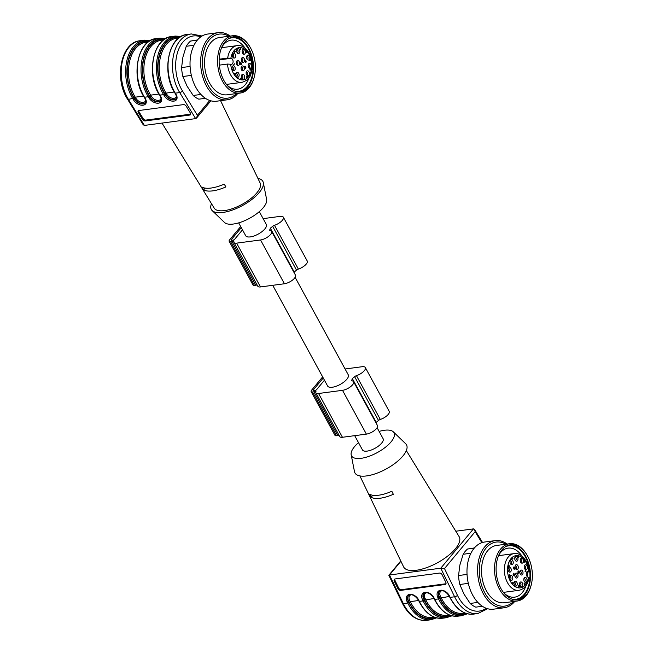 <?xml version="1.0" encoding="UTF-8"?>
<svg xmlns="http://www.w3.org/2000/svg" width="653" height="653" viewBox="0 0 653 653"><rect width="100%" height="100%" fill="white"/><g stroke="black" fill="none" stroke-linecap="round" stroke-linejoin="round"><path stroke-width="0.98" d="M528.285 577.905L528.171 577.228A3.045 1.967 -97.6 0 1 526.269 574.118A3.045 1.967 -97.6 0 1 527.853 571.212A3.045 1.967 -97.6 0 1 528.35 571.244L528.465 571.922L526.653 572.159M528.497 577.309A16.26 10.497 82.4 0 1 511.895 583.594A16.26 10.497 82.4 0 1 512.695 557.001A16.26 10.497 82.4 0 1 528.677 571.326L528.465 571.922M445.991 583.725A2.261 1.535 44 0 1 445.721 583.79L401.269 589.683A2.261 1.535 44 0 1 398.64 588.01L397.946 588.72L394.257 581.105A2.261 1.535 44 0 1 394.347 579.309A2.261 1.535 44 0 1 395.041 578.966L439.493 573.073A2.261 1.535 44 0 1 442.13 574.754L445.819 582.37A2.261 1.535 44 0 1 445.73 584.174A2.261 1.535 44 0 1 445.028 584.508L400.583 590.402A2.261 1.535 44 0 1 397.946 588.72M394.257 581.105L394.951 580.386A2.261 1.535 44 0 1 394.779 579.031M394.951 580.386L398.64 588.01M372.757 495.26L371.108 497.243L369.614 494.207A27.377 10.709 -28.6 0 0 391.841 491.26L393.335 494.297A27.548 10.774 151.4 0 1 371.108 497.243M377.099 427.691L383.082 438.669A11.738 4.595 151.4 0 1 378.781 445.836A11.738 4.595 151.4 0 1 367.108 451.109A11.738 4.595 151.4 0 1 362.464 449.909L354.693 435.665M379.132 431.421A24.161 9.444 151.4 0 1 393.269 431.796A24.161 9.444 151.4 0 1 391.065 441.861A24.161 9.444 151.4 0 1 367.623 456.79A24.161 9.444 151.4 0 1 351.167 454.749A24.161 9.444 151.4 0 1 358.513 442.661M351.167 454.749L354.481 471.597A29.352 11.476 -28.6 0 0 374.471 474.07A29.352 11.476 -28.6 0 0 402.958 455.941A29.352 11.476 -28.6 0 0 405.635 443.705L393.269 431.796M406.329 450.603L459.1 536.595A31.613 12.366 151.4 0 1 455.402 548.765A31.613 12.366 151.4 0 1 426.148 567.816A31.613 12.366 151.4 0 1 403.595 566.853L359.901 475.923M486.118 608.237A33.874 21.859 -97.6 0 1 457.475 595.365L444.497 568.567L440.775 568.2L389.482 574.999L388.87 575.35L402.444 603.372A2.261 0.784 154.2 0 0 403.325 603.584A36.127 23.32 82.4 0 0 426.491 620.35C416.565 620.987 408.549 615.33 402.444 603.372M449.941 596.981L450.17 597.373A36.127 23.32 82.4 0 0 473.335 614.138L477.776 613.551A36.127 23.32 -97.6 0 1 454.61 596.777L440.775 568.2L473.449 528.881L474.633 529.583L475.131 531.705L481.857 542.684M473.449 528.881L455.802 531.216M516.939 599.887A27.777 17.925 82.4 0 0 525.747 556.397A27.777 17.925 82.4 0 0 509.642 544.896M500.835 588.394A27.777 17.925 82.4 0 0 517.886 599.797A27.777 17.925 82.4 0 0 531.199 584.998A27.777 17.925 82.4 0 0 527.624 556.144A27.777 17.925 82.4 0 0 527.298 555.556A27.777 17.925 82.4 0 0 510.581 544.733A27.777 17.925 82.4 0 0 501.994 549.826A27.777 17.925 82.4 0 0 500.835 588.394M521.992 556.144A24.724 15.958 82.4 0 0 508.116 548.136A24.724 15.958 82.4 0 0 498.851 554.968M503.896 592.981A24.724 15.958 82.4 0 0 514.613 597.16A24.724 15.958 82.4 0 0 525.926 585.814M527.493 576.877A24.724 15.958 82.4 0 0 527.355 572.069M512.042 599.119A26.985 17.419 82.4 0 0 528.416 586.353A26.985 17.419 82.4 0 0 525.363 556.854A26.985 17.419 82.4 0 0 505.12 546.912M531.199 584.998L531.036 585.627A28.903 18.659 -97.6 0 1 517.176 601.029A28.903 18.659 -97.6 0 1 496.558 582.354A28.903 18.659 -97.6 0 1 500.647 549.026A28.903 18.659 -97.6 0 1 509.577 543.729A28.903 18.659 -97.6 0 1 526.971 554.993L527.298 555.556M509.577 543.729L496.582 545.451A28.903 18.659 82.4 0 0 481.89 576.558A28.903 18.659 82.4 0 0 504.181 602.76L517.176 601.029M505.822 544.227A32.307 20.855 82.4 0 0 479.71 576.844A32.307 20.855 82.4 0 0 513.421 601.535M507.201 544.047A33.874 21.859 82.4 0 0 495.243 540.619A33.874 21.859 82.4 0 0 478.029 577.072A33.874 21.859 82.4 0 0 504.149 607.772A33.874 21.859 82.4 0 0 514.801 601.348M495.243 540.619L484.648 542.023A33.874 21.859 82.4 0 0 467.426 578.476A33.874 21.859 82.4 0 0 493.554 609.176L504.149 607.772M474.437 547.932L467.54 549.018L474.266 548.128M467.54 549.018A31.613 20.406 82.4 0 0 463.181 554.258L459.875 565.033L458.553 575.538L467.05 574.411M470.944 553.23L463.181 554.258M458.553 575.538A31.613 20.406 82.4 0 0 459.818 584.484L463.997 594.091L470.152 603.445L477.857 602.425M468.307 583.358L459.818 584.484M470.152 603.445A31.613 20.406 82.4 0 0 475.784 607.143L482.347 606.27M513.299 582.86L512.654 582.876L512.907 583.333L513.299 582.86M524.228 561.768L524.073 561.351M524.441 561.743L524.22 561.327M517.845 557.499L517.984 556.519L518.784 556.74L518.425 557.352L517.682 556.985L517.927 556.527M519.143 572.355L518.915 571.938L518.572 573.04L519.143 572.355M508.94 566.322L508.711 565.914L508.426 566.698M508.711 565.914L508.295 566.175M523.877 561.376L524.098 561.792M517.494 556.993L517.96 556.756M518.898 571.946L518 572.673M508.107 566.2L508.605 565.922M513.217 582.868L512.523 582.745M518.433 587.276L518.768 586.655M518.923 586.712L518.923 585.725L519.478 586.41L518.776 587.227L518.4 586.574L519.143 586.451L519.004 585.929L518.955 586.476M519.135 586.198L518.58 585.774M524.751 584.125L524.873 583.047L524.832 584.141L524.204 583.97L524.49 584.81L523.967 583.847L525.094 583.651M525.918 570.738L525.045 571.791L525.306 570.591L525.796 570.632M523.967 562.315L524.481 561.694L523.967 562.315M524.122 561.923L523.706 562.111M519.698 583.007A1.584 1.02 -97.6 0 1 519.739 583.007A1.584 1.02 -97.6 0 1 520.955 584.435A1.584 1.02 -97.6 0 1 520.155 586.141A1.584 1.02 -97.6 0 1 520.115 586.141M508.181 568.232A1.584 1.02 -97.6 0 1 508.222 568.232A1.584 1.02 -97.6 0 1 509.446 569.661A1.584 1.02 -97.6 0 1 508.638 571.367A1.584 1.02 -97.6 0 1 508.597 571.367M514.931 557.368A1.584 1.02 -97.6 0 1 514.972 557.368A1.584 1.02 -97.6 0 1 516.188 558.797A1.584 1.02 -97.6 0 1 515.388 560.503A1.584 1.02 -97.6 0 1 515.339 560.503M524.359 565.849A1.584 1.02 -97.6 0 1 524.4 565.841A1.584 1.02 -97.6 0 1 525.616 567.269A1.584 1.02 -97.6 0 1 524.816 568.975A1.584 1.02 -97.6 0 1 524.775 568.975M523.975 578.509A1.584 1.02 -97.6 0 1 524.016 578.501A1.584 1.02 -97.6 0 1 525.241 579.937A1.584 1.02 -97.6 0 1 524.432 581.635A1.584 1.02 -97.6 0 1 524.392 581.643M519.968 571.146A1.584 1.02 -97.6 0 1 520.017 571.138A1.584 1.02 -97.6 0 1 521.233 572.567A1.584 1.02 -97.6 0 1 520.433 574.273A1.584 1.02 -97.6 0 1 520.384 574.273M514.98 574.167A1.584 1.02 -97.6 0 1 515.021 574.158A1.584 1.02 -97.6 0 1 516.245 575.595A1.584 1.02 -97.6 0 1 515.437 577.293A1.584 1.02 -97.6 0 1 515.397 577.301M514.18 582.239A1.584 1.02 -97.6 0 1 514.221 582.239A1.584 1.02 -97.6 0 1 515.437 583.668A1.584 1.02 -97.6 0 1 514.637 585.366A1.584 1.02 -97.6 0 1 514.597 585.374M520.408 559.319A1.584 1.02 -97.6 0 1 520.449 559.311A1.584 1.02 -97.6 0 1 521.665 560.739A1.584 1.02 -97.6 0 1 520.865 562.445A1.584 1.02 -97.6 0 1 520.825 562.445M510.197 560.821A1.584 1.02 -97.6 0 1 510.238 560.821A1.584 1.02 -97.6 0 1 511.454 562.249A1.584 1.02 -97.6 0 1 510.654 563.955A1.584 1.02 -97.6 0 1 510.613 563.955M509.724 576.526A1.584 1.02 -97.6 0 1 509.764 576.517A1.584 1.02 -97.6 0 1 510.989 577.954A1.584 1.02 -97.6 0 1 510.181 579.652A1.584 1.02 -97.6 0 1 510.14 579.652M515.233 565.718A1.584 1.02 -97.6 0 1 515.274 565.71A1.584 1.02 -97.6 0 1 516.499 567.147A1.584 1.02 -97.6 0 1 515.69 568.845A1.584 1.02 -97.6 0 1 515.65 568.853M518.213 557.164L518.441 556.78L517.641 556.568M512.409 558.666L512.491 557.809L513.005 558.748L511.846 559.229L512.776 558.641L512.066 558.707M511.503 559.278L512.923 558.854M518.384 573.261L518.849 572.73M518.931 572.24L518.653 571.799M514.507 568.836L514.629 567.759L514.588 568.853L513.96 568.681L514.246 569.522L513.723 568.559L514.85 568.371M509.054 565.988L508.654 565.392M508.418 566.918L508.573 565.612L509.079 566.38L508.728 566.877M508.687 576.264L509.087 575.758M508.916 575.04L509.405 574.885L509.03 576.224L508.703 575.203L509.43 574.616L509.724 575.464L509.405 574.885M512.907 583.635L512.564 582.705L513.568 582.835L512.629 583.668M518.4 586.655L518.874 586.345M519.013 586.623L518.776 587.227M518.923 585.725L519.355 586.165M513.454 573.285L514.009 573.383L513.136 574.436L513.397 573.236L513.952 573.269M513.805 566.975L514.36 567.073L513.487 568.126L513.927 567.008M518.123 570.926L518.678 571.024L517.805 572.077L518.245 570.959M525.363 570.64L525.853 570.624M523.877 562.086L524.465 561.882C523.992 560.894 524.122 560.707 524.849 561.319L524.31 562.266L523.845 561.376L524.465 561.882C523.992 560.894 524.122 560.707 524.849 561.319L524.734 561.335M520.033 582.403A2.481 1.6 -97.6 0 1 520.066 582.37A2.481 1.6 -97.6 0 1 522.718 584.206A2.481 1.6 -97.6 0 1 520.637 586.663A2.481 1.6 -97.6 0 1 520.033 582.403M508.524 567.628A2.481 1.6 -97.6 0 1 508.556 567.596A2.481 1.6 -97.6 0 1 511.209 569.432A2.481 1.6 -97.6 0 1 509.128 571.889A2.481 1.6 -97.6 0 1 508.524 567.628M515.266 556.764A2.481 1.6 -97.6 0 1 515.299 556.731A2.481 1.6 -97.6 0 1 517.951 558.568A2.481 1.6 -97.6 0 1 515.87 561.025A2.481 1.6 -97.6 0 1 515.266 556.764M524.702 565.245A2.481 1.6 -97.6 0 1 524.734 565.204A2.481 1.6 -97.6 0 1 527.379 567.041A2.481 1.6 -97.6 0 1 525.306 569.498A2.481 1.6 -97.6 0 1 524.702 565.245M524.318 577.905A2.481 1.6 -97.6 0 1 524.351 577.864A2.481 1.6 -97.6 0 1 527.004 579.701A2.481 1.6 -97.6 0 1 524.922 582.166A2.481 1.6 -97.6 0 1 524.318 577.905M520.31 570.542A2.481 1.6 -97.6 0 1 520.343 570.502A2.481 1.6 -97.6 0 1 522.996 572.338A2.481 1.6 -97.6 0 1 520.914 574.795A2.481 1.6 -97.6 0 1 520.31 570.542M515.323 573.563A2.481 1.6 -97.6 0 1 515.356 573.522A2.481 1.6 -97.6 0 1 518.009 575.358A2.481 1.6 -97.6 0 1 515.927 577.823A2.481 1.6 -97.6 0 1 515.323 573.563M514.523 581.635A2.481 1.6 -97.6 0 1 514.556 581.603A2.481 1.6 -97.6 0 1 517.2 583.431A2.481 1.6 -97.6 0 1 515.127 585.896A2.481 1.6 -97.6 0 1 514.523 581.635M520.751 558.715A2.481 1.6 -97.6 0 1 520.784 558.674A2.481 1.6 -97.6 0 1 523.428 560.511A2.481 1.6 -97.6 0 1 521.355 562.968A2.481 1.6 -97.6 0 1 520.751 558.715M510.54 560.217A2.481 1.6 -97.6 0 1 510.573 560.184A2.481 1.6 -97.6 0 1 513.217 562.013A2.481 1.6 -97.6 0 1 511.144 564.478A2.481 1.6 -97.6 0 1 510.54 560.217M510.066 575.922A2.481 1.6 -97.6 0 1 510.099 575.881A2.481 1.6 -97.6 0 1 512.752 577.717A2.481 1.6 -97.6 0 1 510.67 580.182A2.481 1.6 -97.6 0 1 510.066 575.922M515.576 565.114A2.481 1.6 -97.6 0 1 515.609 565.074A2.481 1.6 -97.6 0 1 518.262 566.91A2.481 1.6 -97.6 0 1 516.18 569.375A2.481 1.6 -97.6 0 1 515.576 565.114M518.245 557.376L517.682 556.985M517.829 556.683L518.784 556.74L518.555 557.123M518.523 573.244L518.204 572.591L518.988 571.75L519.192 572.689L518.49 573.228M513.993 574.265L514.548 574.362L513.674 575.415L513.935 574.216L514.482 574.248M508.703 566.877L508.295 566.167L508.997 565.351L509.307 566.273L509.095 565.571M509.275 575.734L509.03 576.224M508.614 575.644L509.103 575.236M272.725 285.312L327.643 386.045A11.738 4.595 -28.6 0 0 332.287 387.245A11.738 4.595 -28.6 0 0 343.968 381.972A11.738 4.595 -28.6 0 0 348.261 374.806L295.123 277.345M238.68 222.877L245.675 235.7A11.738 4.595 -28.6 0 0 250.319 236.9A11.738 4.595 -28.6 0 0 261.992 231.627A11.738 4.595 -28.6 0 0 266.293 224.461L259.298 211.637M241.275 227.636L231.293 239.651A1.355 0.531 -28.6 0 0 231.129 240.165A1.355 0.531 -28.6 0 0 231.668 240.304L233.031 240.124A1.355 0.531 -28.6 0 0 234.713 239.202L242.483 229.848M263.118 218.641L280.145 216.38A8.13 3.175 151.4 0 1 283.361 217.204A8.13 3.175 151.4 0 1 274.48 225.309A2.261 0.882 -28.6 0 0 272.644 226.338A16.709 6.538 151.4 0 1 270.342 228.175A16.709 6.538 151.4 0 1 269.787 229.783A2.261 0.882 -28.6 0 0 269.746 230.289A2.261 0.882 -28.6 0 0 270.146 230.525A8.13 3.175 151.4 0 1 271.599 231.366A8.13 3.175 151.4 0 1 268.628 236.321A8.13 3.175 151.4 0 1 260.539 239.969L236.606 243.145A6.775 2.653 151.4 0 1 233.929 242.459A6.775 2.653 151.4 0 1 234.011 241.014L233.627 240.933A3.616 1.412 151.4 0 1 231.946 241.43L230.574 241.618A3.616 1.412 151.4 0 1 229.146 241.243A3.616 1.412 151.4 0 1 229.587 239.88L240.671 226.534M283.361 217.204L307.236 260.996A8.13 3.175 151.4 0 1 298.356 269.093A2.261 0.882 -28.6 0 0 296.519 270.13A16.709 6.538 151.4 0 1 294.217 271.966L270.342 228.175M294.217 271.966A16.709 6.538 151.4 0 1 294.062 272.57M271.599 231.366L295.474 275.15A8.13 3.175 151.4 0 1 292.503 280.113A8.13 3.175 151.4 0 1 284.414 283.761L260.482 286.936A6.775 2.653 151.4 0 1 257.804 286.251L233.929 242.459M257.07 284.904A3.616 1.412 151.4 0 1 255.821 285.222L254.45 285.402A3.616 1.412 151.4 0 1 253.021 285.034L229.146 241.243M323.251 377.989L313.269 389.996A1.355 0.531 -28.6 0 0 313.105 390.51A1.355 0.531 -28.6 0 0 313.636 390.649L315.007 390.47A1.355 0.531 -28.6 0 0 316.689 389.547L324.451 380.193M345.086 368.986L362.113 366.725A8.13 3.175 151.4 0 1 365.329 367.557A8.13 3.175 151.4 0 1 356.456 375.655A2.261 0.882 -28.6 0 0 354.62 376.683A16.709 6.538 151.4 0 1 352.318 378.52A16.709 6.538 151.4 0 1 351.755 380.128A2.261 0.882 -28.6 0 0 351.714 380.634A2.261 0.882 -28.6 0 0 352.122 380.87A8.13 3.175 151.4 0 1 353.575 381.711A8.13 3.175 151.4 0 1 350.596 386.674A8.13 3.175 151.4 0 1 342.515 390.323L318.574 393.498A6.775 2.653 151.4 0 1 315.897 392.804A6.775 2.653 151.4 0 1 315.987 391.359L315.603 391.286A3.616 1.412 151.4 0 1 313.913 391.784L312.55 391.963A3.616 1.412 151.4 0 1 311.122 391.596A3.616 1.412 151.4 0 1 311.554 390.225L322.647 376.879M365.329 367.557L389.204 411.341A8.13 3.175 151.4 0 1 380.332 419.446A2.261 0.882 -28.6 0 0 378.495 420.475A16.709 6.538 151.4 0 1 376.193 422.311L352.318 378.52M376.193 422.311A16.709 6.538 151.4 0 1 376.038 422.915M353.575 381.711L377.45 425.503A8.13 3.175 151.4 0 1 374.471 430.466A8.13 3.175 151.4 0 1 366.39 434.114L342.45 437.281A6.775 2.653 151.4 0 1 339.772 436.596L315.897 392.804M339.038 435.249A3.616 1.412 151.4 0 1 337.789 435.567L336.426 435.755A3.616 1.412 151.4 0 1 334.997 435.388L311.122 391.596M219.179 59.203L227.677 58.076L231.203 58.297A3.045 1.967 -97.6 0 1 233.105 61.406A3.045 1.967 -97.6 0 1 231.521 64.312A3.045 1.967 -97.6 0 1 231.023 64.28L227.489 64.059L219.335 65.137M190.717 114.104A2.261 1.42 35.7 0 1 190.382 114.185L145.929 120.087A2.261 1.42 35.7 0 1 143.162 118.577L138.909 111.63A2.261 1.42 35.7 0 1 138.607 110.61M183.395 104.627A2.261 1.42 35.7 0 1 186.162 106.137L190.415 113.083A2.261 1.42 35.7 0 1 190.545 114.626A2.261 1.42 35.7 0 1 189.77 115.042L145.317 120.936A2.261 1.42 35.7 0 1 142.542 119.434L138.297 112.487A2.261 1.42 35.7 0 1 138.167 110.945A2.261 1.42 35.7 0 1 138.942 110.52L183.395 104.627M212.176 210.593L224.542 222.502A24.161 9.444 -28.6 0 0 242.5 221.579A24.161 9.444 -28.6 0 0 263.33 207.581A24.161 9.444 -28.6 0 0 266.644 199.549L263.33 182.701A29.352 11.476 151.4 0 1 259.306 192.464A29.352 11.476 151.4 0 1 233.994 209.474A29.352 11.476 151.4 0 1 212.176 210.593A29.352 11.476 151.4 0 1 211.482 203.695M257.911 178.375A29.352 11.476 151.4 0 1 263.33 182.701M162.009 123.082L214.2 208.127A26.185 10.236 -28.6 0 0 233.137 208.397A26.185 10.236 -28.6 0 0 256.907 192.782A26.185 10.236 -28.6 0 0 260.163 183.06L220.575 100.684M224.216 184.113L225.905 186.913A27.377 10.709 151.4 0 1 203.679 189.868L201.989 187.06A27.548 10.774 -28.6 0 0 224.216 184.113M205.148 188.105L203.679 189.868M144.215 96.766L144.493 97.248L148.255 96.742A36.127 23.32 -97.6 0 1 141.946 59.97A36.127 23.32 -97.6 0 1 159.863 38.119L156.108 38.617A36.127 23.32 82.4 0 0 138.183 60.468A36.127 23.32 82.4 0 0 144.493 97.248L145.276 98.53A7.681 4.832 35.7 0 1 143.08 105.206A7.681 4.832 35.7 0 1 133.653 100.072L132.869 98.791A36.127 23.32 -97.6 0 1 126.56 62.011A36.127 23.32 -97.6 0 1 144.476 40.16L140.036 40.755A36.127 23.32 82.4 0 0 122.111 62.598A36.127 23.32 82.4 0 0 128.421 99.378A2.261 0.98 148.5 0 1 127.515 99.134L143.178 124.715L144.362 125.425L195.655 118.617L196.545 118.062L197.394 115.336L182.448 90.922A33.874 21.859 -97.6 0 1 177.869 51.416A33.874 21.859 -97.6 0 1 200.765 36.903M239.986 91.918A27.777 17.925 82.4 0 0 253.168 62.19A27.777 17.925 82.4 0 0 232.688 36.927M250.67 48.175A27.777 17.925 82.4 0 0 250.344 47.587A27.777 17.925 82.4 0 0 233.627 36.764A27.777 17.925 82.4 0 0 220.02 52.746A27.777 17.925 82.4 0 0 223.881 80.425A27.777 17.925 82.4 0 0 240.933 91.828A27.777 17.925 82.4 0 0 249.511 86.743A27.777 17.925 82.4 0 0 254.246 77.03A27.777 17.925 82.4 0 0 250.67 48.175M226.942 85.012A24.724 15.958 82.4 0 0 237.659 89.192A24.724 15.958 82.4 0 0 248.973 77.846M245.038 48.175A24.724 15.958 82.4 0 0 231.162 40.168A24.724 15.958 82.4 0 0 221.898 47M235.088 91.151A26.985 17.419 82.4 0 0 252.662 62.255A26.985 17.419 82.4 0 0 228.166 38.943M254.246 77.03L254.082 77.658A28.903 18.659 -97.6 0 1 249.16 87.771A28.903 18.659 -97.6 0 1 240.222 93.061A28.903 18.659 -97.6 0 1 222.485 81.192A28.903 18.659 -97.6 0 1 218.469 52.395A28.903 18.659 -97.6 0 1 232.623 35.76A28.903 18.659 -97.6 0 1 250.017 47.024L250.344 47.587M232.623 35.76L219.628 37.482A28.903 18.659 82.4 0 0 205.475 54.117A28.903 18.659 82.4 0 0 209.491 82.915A28.903 18.659 82.4 0 0 227.228 94.791L240.222 93.061M228.868 36.258A32.307 20.855 82.4 0 0 205.393 46.355A32.307 20.855 82.4 0 0 207.85 84.89A32.307 20.855 82.4 0 0 236.468 93.567M230.248 36.078A33.874 21.859 82.4 0 0 218.29 32.65A33.874 21.859 82.4 0 0 201.704 52.142A33.874 21.859 82.4 0 0 206.413 85.886A33.874 21.859 82.4 0 0 227.195 99.803A33.874 21.859 82.4 0 0 237.847 93.379M218.29 32.65L207.695 34.054A33.874 21.859 82.4 0 0 190.537 70.973A33.874 21.859 82.4 0 0 195.81 87.29A33.874 21.859 82.4 0 0 216.6 101.207L227.195 99.803M193.99 45.261L186.227 46.29L182.922 57.064L181.599 67.569A31.613 20.406 82.4 0 0 182.864 76.515L187.044 86.123L193.198 95.477L200.904 94.448M193.198 95.477A31.613 20.406 82.4 0 0 198.83 99.174L205.393 98.301M197.484 39.964L190.586 41.049L197.312 40.16M190.586 41.049A31.613 20.406 82.4 0 0 186.227 46.29M181.599 67.569L190.096 66.443M191.353 75.389L182.864 76.515M246.075 52.656L246.72 52.648L246.467 52.191L245.814 52.697L246.32 51.914M234.933 73.781L235.153 74.197L234.933 73.781M240.916 78.613L240.908 79.193L240.916 78.613L240.59 78.866M241.324 78.05L241.39 79.005L240.59 78.784L240.949 78.172L241.692 78.54L241.39 79.005M240.231 63.17L240.459 63.586L241.03 62.892L240.794 62.484L240.092 63.186M250.728 68.859L250.662 69.61L250.728 68.859L250.295 69.226M250.45 69.642L251.079 69.357L250.377 70.173L249.985 69.577L250.695 69.765L250.613 68.655L251.079 69.357M234.59 73.83L234.811 74.238L234.843 73.789M240.957 78.833L240.981 78.099L240.957 78.833M239.888 63.21L240.451 62.525M250.099 69.251L250.638 68.867M240.631 48.999L240.255 48.338M240.157 49.62L240.1 49.097M235.17 51.554L234.778 50.836L235.406 51.677L234.525 51.595L234.5 52.477L234.541 51.383L235.17 51.554L234.198 51.424M233.937 51.914L234.435 51.603M235.276 73.871L234.974 73.299M234.182 74.254C234.909 74.858 235.039 74.671 234.566 73.691L234.982 73.503L234.566 73.691M236.81 49.71A1.584 1.02 -97.6 0 1 236.851 49.701A1.584 1.02 -97.6 0 1 237.978 50.722A1.584 1.02 -97.6 0 1 237.757 52.542A1.584 1.02 -97.6 0 1 237.268 52.836A1.584 1.02 -97.6 0 1 237.227 52.836M248.32 64.484A1.584 1.02 -97.6 0 1 248.36 64.476A1.584 1.02 -97.6 0 1 249.495 65.496A1.584 1.02 -97.6 0 1 249.266 67.316A1.584 1.02 -97.6 0 1 248.777 67.61A1.584 1.02 -97.6 0 1 248.736 67.61M241.577 75.348A1.584 1.02 -97.6 0 1 241.618 75.34A1.584 1.02 -97.6 0 1 242.745 76.36A1.584 1.02 -97.6 0 1 242.524 78.18A1.584 1.02 -97.6 0 1 242.034 78.474A1.584 1.02 -97.6 0 1 241.994 78.474M232.15 66.875A1.584 1.02 -97.6 0 1 232.19 66.867A1.584 1.02 -97.6 0 1 233.317 67.888A1.584 1.02 -97.6 0 1 233.097 69.708A1.584 1.02 -97.6 0 1 232.607 70.002A1.584 1.02 -97.6 0 1 232.566 70.002M232.525 54.207A1.584 1.02 -97.6 0 1 232.566 54.199A1.584 1.02 -97.6 0 1 233.701 55.219A1.584 1.02 -97.6 0 1 233.472 57.048A1.584 1.02 -97.6 0 1 232.982 57.333A1.584 1.02 -97.6 0 1 232.941 57.342M236.533 61.578A1.584 1.02 -97.6 0 1 236.574 61.57A1.584 1.02 -97.6 0 1 237.7 62.59A1.584 1.02 -97.6 0 1 237.48 64.41A1.584 1.02 -97.6 0 1 236.99 64.704A1.584 1.02 -97.6 0 1 236.949 64.704M241.52 58.55A1.584 1.02 -97.6 0 1 241.569 58.541A1.584 1.02 -97.6 0 1 242.696 59.562A1.584 1.02 -97.6 0 1 242.467 61.39A1.584 1.02 -97.6 0 1 241.977 61.676A1.584 1.02 -97.6 0 1 241.936 61.684M242.328 50.477A1.584 1.02 -97.6 0 1 242.369 50.469A1.584 1.02 -97.6 0 1 243.496 51.489A1.584 1.02 -97.6 0 1 243.275 53.309A1.584 1.02 -97.6 0 1 242.785 53.603A1.584 1.02 -97.6 0 1 242.745 53.603M236.1 73.405A1.584 1.02 -97.6 0 1 236.141 73.397A1.584 1.02 -97.6 0 1 237.268 74.418A1.584 1.02 -97.6 0 1 237.047 76.238A1.584 1.02 -97.6 0 1 236.557 76.532A1.584 1.02 -97.6 0 1 236.517 76.532M246.312 71.895A1.584 1.02 -97.6 0 1 246.352 71.887A1.584 1.02 -97.6 0 1 247.479 72.907A1.584 1.02 -97.6 0 1 247.258 74.728A1.584 1.02 -97.6 0 1 246.769 75.022A1.584 1.02 -97.6 0 1 246.728 75.022M246.777 56.191A1.584 1.02 -97.6 0 1 246.826 56.191A1.584 1.02 -97.6 0 1 247.952 57.211A1.584 1.02 -97.6 0 1 247.724 59.031A1.584 1.02 -97.6 0 1 247.242 59.317A1.584 1.02 -97.6 0 1 247.193 59.325M241.267 66.998A1.584 1.02 -97.6 0 1 241.308 66.99A1.584 1.02 -97.6 0 1 242.443 68.01A1.584 1.02 -97.6 0 1 242.214 69.838A1.584 1.02 -97.6 0 1 241.724 70.124A1.584 1.02 -97.6 0 1 241.683 70.132M241.047 79.046L241.349 78.589L240.606 78.221M240.247 78.833L240.859 78.94M246.622 76.907L247.275 76.499M240.271 63.798L240.541 62.337M245.414 66.843L245.022 66.124L245.65 66.965L244.769 66.884L244.744 67.765L244.793 66.671L245.414 66.843L244.451 66.712M244.189 67.202L244.687 66.892M250.736 69.406L250.034 70.222L250.736 69.406L250.27 68.696M250.426 60.011L250.001 59.35M246.467 51.889L246.907 52.705M240.394 49.269L240.451 49.799L239.896 49.114L240.598 48.298L240.973 48.951L240.394 49.269M240.843 48.885L240.353 49.195M239.953 48.959L240.402 48.322M240.165 49.832L239.896 49.375M240.239 49.073L240.369 49.595L240.239 49.073M245.626 62.28L246.238 61.088L245.977 62.288L245.422 62.255M245.283 68.589L245.895 67.398L245.634 68.606L245.079 68.573M235.153 51.767L234.149 51.889M240.965 64.639L241.569 63.447L241.316 64.655L240.761 64.614M233.725 64.916L234.329 63.733L233.97 65.063L233.203 64.941M235.325 73.463L234.909 73.642C235.382 74.63 235.251 74.817 234.525 74.205L235.064 73.258L235.619 73.822L234.647 73.675M234.909 73.642C235.382 74.63 235.251 74.817 234.525 74.205M239.341 53.122A2.481 1.6 -97.6 0 1 237.757 53.366A2.481 1.6 -97.6 0 1 236.655 51.318A2.481 1.6 -97.6 0 1 237.186 49.065A2.481 1.6 -97.6 0 1 239.455 49.693A2.481 1.6 -97.6 0 1 239.341 53.122M250.85 67.896A2.481 1.6 -97.6 0 1 249.266 68.141A2.481 1.6 -97.6 0 1 248.164 66.092A2.481 1.6 -97.6 0 1 248.695 63.839A2.481 1.6 -97.6 0 1 250.972 64.467A2.481 1.6 -97.6 0 1 250.85 67.896M244.108 78.76A2.481 1.6 -97.6 0 1 242.524 79.005A2.481 1.6 -97.6 0 1 241.422 76.956A2.481 1.6 -97.6 0 1 241.953 74.703A2.481 1.6 -97.6 0 1 244.222 75.332A2.481 1.6 -97.6 0 1 244.108 78.76M234.68 70.279A2.481 1.6 -97.6 0 1 233.088 70.524A2.481 1.6 -97.6 0 1 231.995 68.483A2.481 1.6 -97.6 0 1 232.525 66.231A2.481 1.6 -97.6 0 1 234.794 66.859A2.481 1.6 -97.6 0 1 234.68 70.279M235.056 57.619A2.481 1.6 -97.6 0 1 233.472 57.864A2.481 1.6 -97.6 0 1 232.37 55.823A2.481 1.6 -97.6 0 1 232.901 53.562A2.481 1.6 -97.6 0 1 235.178 54.199A2.481 1.6 -97.6 0 1 235.056 57.619M239.063 64.982A2.481 1.6 -97.6 0 1 237.48 65.227A2.481 1.6 -97.6 0 1 236.378 63.186A2.481 1.6 -97.6 0 1 236.908 60.933A2.481 1.6 -97.6 0 1 239.178 61.562A2.481 1.6 -97.6 0 1 239.063 64.982M244.051 61.962A2.481 1.6 -97.6 0 1 242.467 62.206A2.481 1.6 -97.6 0 1 241.365 60.166A2.481 1.6 -97.6 0 1 241.896 57.905A2.481 1.6 -97.6 0 1 244.173 58.541A2.481 1.6 -97.6 0 1 244.051 61.962M244.851 53.889A2.481 1.6 -97.6 0 1 243.267 54.134A2.481 1.6 -97.6 0 1 242.173 52.093A2.481 1.6 -97.6 0 1 242.696 49.832A2.481 1.6 -97.6 0 1 244.973 50.469A2.481 1.6 -97.6 0 1 244.851 53.889M238.623 76.809A2.481 1.6 -97.6 0 1 237.039 77.054A2.481 1.6 -97.6 0 1 235.945 75.013A2.481 1.6 -97.6 0 1 236.468 72.761A2.481 1.6 -97.6 0 1 238.745 73.389A2.481 1.6 -97.6 0 1 238.623 76.809M248.834 75.307A2.481 1.6 -97.6 0 1 247.25 75.552A2.481 1.6 -97.6 0 1 246.157 73.511A2.481 1.6 -97.6 0 1 246.679 71.25A2.481 1.6 -97.6 0 1 248.956 71.879A2.481 1.6 -97.6 0 1 248.834 75.307M249.307 59.603A2.481 1.6 -97.6 0 1 247.724 59.847A2.481 1.6 -97.6 0 1 246.622 57.807A2.481 1.6 -97.6 0 1 247.152 55.554A2.481 1.6 -97.6 0 1 249.43 56.182A2.481 1.6 -97.6 0 1 249.307 59.603M243.798 70.41A2.481 1.6 -97.6 0 1 242.214 70.655A2.481 1.6 -97.6 0 1 241.112 68.614A2.481 1.6 -97.6 0 1 241.643 66.353A2.481 1.6 -97.6 0 1 243.92 66.99A2.481 1.6 -97.6 0 1 243.798 70.41M240.949 78.172L241.692 78.54M241.104 78.907L240.786 78.409M247.348 76.711L246.597 76.883L246.883 77.715L246.369 76.776L247.528 76.295L247.005 76.752M240.647 62.313L241.169 62.933L240.614 63.749L240.1 63.325L240.614 62.329M245.397 67.055L244.393 67.177M245.095 61.292L245.699 60.109L245.438 61.309L244.891 61.276M250.556 60.141L249.944 60.909L249.552 60.182L250.246 60.435L250.344 59.301L250.556 60.141M249.944 59.807L250.23 59.317M250.63 59.896L250.099 60.313M528.35 571.244L527.387 571.367M498.549 555.67L514.017 553.622A18.513 11.95 82.4 0 0 504.606 573.546A18.513 11.95 82.4 0 0 518.89 590.328L503.422 592.377M445.028 584.508L445.721 583.79M400.583 590.402L401.269 589.683M464.854 612.987L462.781 613.257A33.874 21.859 -97.6 0 1 441.061 597.536L440.375 596.132A5.869 3.991 44 0 1 442.081 590.647M440.375 596.132L439.232 596.695L439.918 598.107L449.403 596.434M439.918 598.107A34.772 22.447 82.4 0 0 465.744 613.314M466.389 613.526A35.221 22.733 -97.6 0 1 439.689 598.344L439.232 596.695A6.775 4.604 44 0 1 439.379 591.438M449.133 595.879C445.46 590.998 442.163 589.553 439.265 591.545A6.775 4.604 -136 0 0 439.004 596.932L437.861 597.503A7.681 5.216 44 0 1 440.538 590.255A7.681 5.216 44 0 1 449.484 595.96L449.819 597.283C455.982 609.2 463.818 614.816 473.335 614.138M439.689 598.344L438.547 598.915L437.861 597.503M461.704 615.681A36.127 23.32 -97.6 0 1 438.547 598.915L434.784 599.413A36.127 23.32 82.4 0 0 457.949 616.179L461.704 615.681L467.368 613.796M449.484 595.96L450.17 597.373L454.61 596.777A2.261 0.784 -25.8 0 0 457.475 595.365M444.497 568.567L475.131 531.705M400.909 561.254L389.482 574.999L403.325 603.584L407.766 602.997L407.088 601.584A7.681 5.216 44 0 1 409.766 594.336A7.681 5.216 44 0 1 418.712 600.042L419.397 601.454A36.127 23.32 82.4 0 0 442.554 618.22L446.317 617.722A36.127 23.32 -97.6 0 1 423.152 600.956L419.038 601.372C425.201 613.281 433.045 618.897 442.554 618.22M449.468 615.028L447.387 615.297A33.874 21.859 -97.6 0 1 425.674 599.576L424.989 598.172A5.869 3.991 44 0 1 426.695 592.687M424.989 598.172L423.846 598.736L424.532 600.148L434.016 598.475M424.532 600.148A34.772 22.447 82.4 0 0 450.358 615.355M451.003 615.567A35.221 22.733 -97.6 0 1 424.303 600.385L423.846 598.736A6.775 4.604 44 0 1 423.993 593.479M433.878 597.617L433.747 597.919C430.066 593.038 426.776 591.594 423.879 593.585A6.775 4.604 -136 0 0 423.617 598.972L422.475 599.544A7.681 5.216 44 0 1 425.152 592.295A7.681 5.216 44 0 1 434.098 598.001L434.433 599.332C440.595 611.241 448.431 616.856 457.949 616.179M434.555 599.021L434.098 598.001M424.303 600.385L423.152 600.956L422.475 599.544M418.63 600.515L410.288 601.617L409.602 600.213A5.869 3.991 44 0 1 411.308 594.728M434.082 617.069L432 617.338A33.874 21.859 -97.6 0 1 410.288 601.617L409.145 602.188A34.772 22.447 82.4 0 0 434.971 617.395M418.491 599.658L418.361 599.96C414.679 595.079 411.39 593.634 408.492 595.626A6.775 4.604 -136 0 0 408.231 601.013L409.145 602.188M408.598 595.52A6.775 4.604 44 0 0 408.46 600.776L409.602 600.213M435.616 617.607A35.221 22.733 -97.6 0 1 408.909 602.425L408.231 601.013L407.088 601.584M408.909 602.425L407.766 602.997A36.127 23.32 -97.6 0 0 430.931 619.762L426.491 620.35M419.169 601.062L418.712 600.042M231.652 240.304L231.293 239.651M298.356 269.093L274.48 225.309M296.519 270.13L272.644 226.338M270.195 230.533L269.787 229.783M284.414 283.761L260.539 239.969M260.482 286.936L236.606 243.145M233.872 241.381L233.627 240.933M255.821 285.222L231.946 241.43M254.45 285.402L230.574 241.618M313.62 390.649L313.269 389.996M380.332 419.446L356.456 375.655M378.495 420.475L354.62 376.683M352.163 380.879L351.755 380.128M366.39 434.114L342.515 390.323M342.45 437.281L318.574 393.498M315.848 391.727L315.603 391.286M337.789 435.567L313.913 391.784M336.426 435.755L312.55 391.963M231.203 58.297L219.155 59.896M227.489 64.059A18.513 11.95 82.4 0 0 241.936 82.36C250.948 79.388 250.638 74.834 252.197 68.965C253.739 55.048 244.532 43.988 237.063 45.653A18.513 11.95 82.4 0 0 227.677 58.076M190.382 114.185L189.77 115.042M145.929 120.087L145.317 120.936M143.162 118.577L142.542 119.434M138.909 111.63L138.297 112.487M176.465 96.13A5.869 3.698 35.7 0 1 172.416 98.252A5.869 3.698 35.7 0 1 166.817 94.383L166.033 93.101A33.874 21.859 -97.6 0 1 160.116 58.623A33.874 21.859 -97.6 0 1 176.914 38.135L178.995 37.858M179.771 37.311A34.772 22.447 82.4 0 0 159.454 55.823A34.772 22.447 82.4 0 0 164.94 93.763L166.033 93.101L174.278 92.008M166.817 94.383L165.519 95.33A6.775 4.261 -144.3 0 0 171.045 99.566A6.775 4.261 -144.3 0 0 176.155 98.595C176.963 98.538 176.808 97.117 175.69 94.35L176.057 94.448A7.681 4.832 35.7 0 1 173.853 101.125A7.681 4.832 35.7 0 1 164.425 95.991L163.642 94.701A36.127 23.32 -97.6 0 1 157.332 57.929A36.127 23.32 -97.6 0 1 175.257 36.078L171.494 36.576A36.127 23.32 82.4 0 0 153.569 58.427A36.127 23.32 82.4 0 0 159.879 95.207L160.662 96.489A7.681 4.832 35.7 0 1 158.467 103.166A7.681 4.832 35.7 0 1 149.039 98.032L148.255 96.742L149.349 96.089A35.221 22.733 -97.6 0 1 143.889 57.268A35.221 22.733 -97.6 0 1 164.948 38.976M176.245 98.456A6.775 4.261 35.7 0 1 171.119 99.24A6.775 4.261 35.7 0 1 165.723 95.044L164.94 93.763M164.425 95.991L165.519 95.33L164.736 94.048A35.221 22.733 -97.6 0 1 159.283 55.227A35.221 22.733 -97.6 0 1 180.334 36.935M175.69 94.35L174.906 93.061L176.057 94.448M164.736 94.048L163.642 94.701L159.52 95.109C145.799 74.491 153.088 37.719 171.494 36.576M186.88 34.536A36.127 23.32 82.4 0 0 168.956 56.387A36.127 23.32 82.4 0 0 175.265 93.167L179.714 92.571A36.127 23.32 -97.6 0 1 173.404 55.799A36.127 23.32 -97.6 0 1 191.321 33.948L186.88 34.536C168.474 35.678 161.185 72.45 174.906 93.061M209.744 100.472L197.394 115.336M195.655 118.617L179.714 92.571A2.261 0.98 -31.5 0 0 182.448 90.922M144.362 125.425L128.421 99.378L133.963 98.13A35.221 22.733 -97.6 0 1 128.502 59.309A35.221 22.733 -97.6 0 1 149.561 41.017M161.079 98.17A5.869 3.698 35.7 0 1 157.03 100.293A5.869 3.698 35.7 0 1 151.431 96.424L150.647 95.142L158.891 94.048M164.385 39.351A34.772 22.447 82.4 0 0 144.06 57.864A34.772 22.447 82.4 0 0 149.553 95.803L150.647 95.142A33.874 21.859 -97.6 0 1 144.729 60.664A33.874 21.859 -97.6 0 1 161.528 40.176L163.609 39.898M160.858 100.497A6.775 4.261 35.7 0 1 155.732 101.28A6.775 4.261 35.7 0 1 150.337 97.085L150.133 97.37A6.775 4.261 -144.3 0 0 155.659 101.607A6.775 4.261 -144.3 0 0 160.769 100.635C161.577 100.578 161.422 99.158 160.303 96.391L160.662 96.489M151.431 96.424L150.337 97.085L149.553 95.803M149.039 98.032L150.133 97.37L149.349 96.089M159.601 94.726L160.303 96.391M143.505 96.089L135.253 97.183A33.874 21.859 -97.6 0 1 129.343 62.704A33.874 21.859 -97.6 0 1 146.141 42.216L148.223 41.947M136.044 98.464L135.253 97.183L134.167 97.844L134.951 99.125L136.044 98.464A5.869 3.698 35.7 0 0 141.636 102.333A5.869 3.698 35.7 0 0 145.692 100.211M148.99 41.392A34.772 22.447 82.4 0 0 128.674 59.905A34.772 22.447 82.4 0 0 134.167 97.844M145.472 102.537A6.775 4.261 35.7 0 1 140.346 103.321A6.775 4.261 35.7 0 1 134.951 99.125L134.747 99.411A6.775 4.261 -144.3 0 0 140.273 103.647A6.775 4.261 -144.3 0 0 145.382 102.676C146.19 102.619 146.035 101.199 144.917 98.432L145.276 98.53M133.653 100.072L134.747 99.411L133.963 98.13M230.697 64.198A16.26 10.497 82.4 0 0 246.679 78.523A16.26 10.497 82.4 0 0 247.479 51.93A16.26 10.497 82.4 0 0 230.876 58.215M477.776 613.551L487.62 608.735M482.518 542.472L474.633 529.583M451.982 615.836L446.317 617.722M436.596 617.877L430.931 619.762M400.754 560.927L388.894 575.203M529.044 577.709C527.779 584.941 524.392 589.145 518.89 590.328M529.232 571.522C528.416 559.972 519.723 551.981 514.017 553.622M226.469 84.408L241.936 82.36M221.596 47.702L237.063 45.653M181.216 36.421L175.257 36.078M202.087 36.029L191.321 33.948M196.545 118.062L210.87 100.815M165.829 38.462L159.863 38.119M144.917 98.432L144.133 97.15C130.412 76.532 137.701 39.76 156.108 38.617M150.435 40.502L144.476 40.16M127.515 99.134C113.965 78.638 120.936 42.233 140.036 40.755"/></g></svg>
